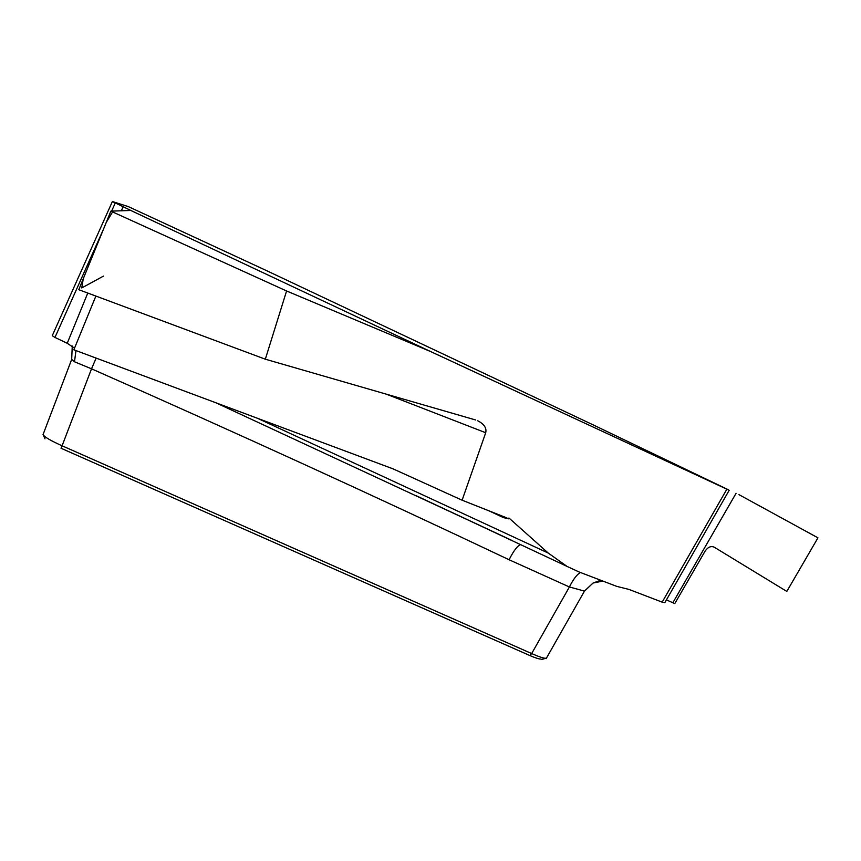 <?xml version="1.0" encoding="UTF-8"?>
<svg xmlns="http://www.w3.org/2000/svg" width="861" height="861" viewBox="0 0 861 861"><rect width="100%" height="100%" fill="white"/><g stroke="black" fill="none" stroke-linecap="round" stroke-linejoin="round"><path stroke-width="1.29" d="M130.754 210.471L110.854 211.139L78.792 289.705L265.328 359.198L286.584 290.975L430.672 351.568L131.259 210.676M95.872 296.066L73.863 349.792L393.046 468.858L462.109 500.198L485.712 432.739L386.115 394.09M462.109 500.198L505.558 517.396L508.582 518.785L503.502 517.633L488.962 510.831M508.582 518.785L508.959 517.999L548.231 553.053L567.055 566.42L579.227 572.038L616.724 586.363L628.982 589.43L662.184 602.14L726.867 489.177L728.503 489.855M728.471 489.812L593.724 425.151L265.177 269.988L128.321 206.608L112.382 201.528L131.378 210.719M430.672 351.568L726.867 489.177M103.245 229.769L54.953 337.437L67.233 343.27L87.768 293.052M54.953 337.437L52.263 335.682L112.371 201.549M74.53 348.156L67.233 343.27M541.031 659.052C539.33 659.182 535.585 658.008 529.795 655.522L61.023 448.247L62.089 445.794L531.668 653.564C538.782 656.717 543.409 658.288 545.551 658.267L546.358 658.084M215.81 402.744L511.143 540.051M475.713 419.996L265.328 359.198M477.704 420.771C484.14 424.053 486.809 428.035 485.712 432.739M584.468 591.098L569.401 586.965L509.088 559.747C513.769 550.48 517.676 545.433 520.808 544.593M509.088 559.747C376.752 497.001 237.561 433.363 91.524 368.82L96.141 358.101M43.222 434.181L43.308 434.913C44.923 437.28 51.186 440.897 62.089 445.794L91.524 368.82L74.498 361.771L71.678 359.403L72.259 346.047M74.498 361.771L75.962 350.578M286.584 290.975L110.854 211.139M664.864 602.603L662.184 602.14M666.414 599.891L674.776 603.604L705.019 551.266C707.839 547.122 710.885 545.756 714.178 547.155L786.814 591.432L817.95 537.834L738.932 494.623M583.973 591.507L593.068 583.037M593.132 583.015L602.894 581.078M529.795 655.522L531.668 653.564L569.401 586.965C573.372 579.13 577.042 574.298 580.422 572.49M103.514 276.08L81.752 287.951L83.269 278.727L106.226 222.461L113.114 211.053L130.388 210.482M257.525 418.306L548.231 553.053M121.412 210.784L123.091 206.672M115.277 202.948L111.618 211.106M736.08 493.299L672.893 602.678M416.39 495.807L567.044 566.398M511.133 540.051L415.712 495.527M71.538 359.79L43.05 434.568M43.233 434.859L44.987 438.819M508.345 518.699L505.698 517.45M584.339 591.346L546.154 658.622M545.637 658.31L541.752 659.472M592.938 583.101L584.307 591.389M593.003 583.069L600.709 580.249M664.81 602.7L729.192 490.264"/></g></svg>
